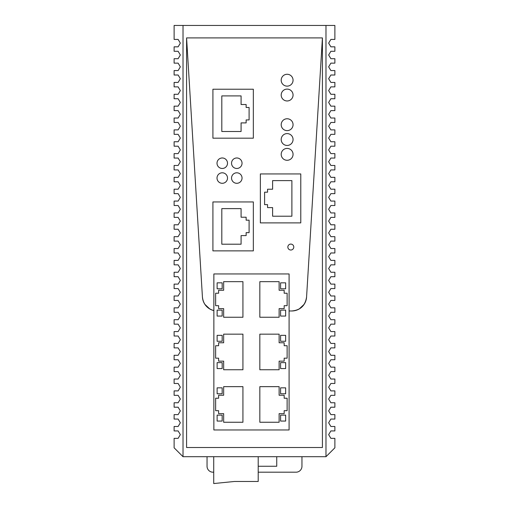 <?xml version="1.0" encoding="UTF-8"?>
<svg xmlns="http://www.w3.org/2000/svg" width="509" height="509" viewBox="0 0 509 509"><rect width="100%" height="100%" fill="white"/><g stroke="black" fill="none" stroke-linecap="round" stroke-linejoin="round"><path stroke-width="0.76" d="M325.983 25.45L183.017 25.45L183.017 456.707L325.983 456.707L334.877 447.812L334.877 438.351L330.875 438.351L328.649 434.641L330.875 430.932L334.877 430.932L334.877 426.485L330.875 426.485L328.649 422.775L330.875 419.066L334.877 419.066L334.877 414.619L330.875 414.619L328.649 410.909L330.875 407.206L334.877 407.206L334.877 402.759L330.875 402.759L328.649 399.05L330.875 395.34L334.877 395.34L334.877 390.893L330.875 390.893L328.649 387.184L330.875 383.474L334.877 383.474L334.877 379.027L330.875 379.027L328.649 375.318L330.875 371.615L334.877 371.615L334.877 367.161L330.875 367.161L328.649 363.458L330.875 359.748L334.877 359.748L334.877 355.301L330.875 355.301L328.649 351.592L330.875 347.882L334.877 347.882L334.877 343.435L330.875 343.435L328.649 339.726L330.875 336.023L334.877 336.023L334.877 331.569L330.875 331.569L328.649 327.866L330.875 324.157L334.877 324.157L334.877 319.709L330.875 319.709L328.649 316L330.875 312.291L334.877 312.291L334.877 307.843L330.875 307.843L328.649 304.134L330.875 300.431L334.877 300.431L334.877 295.977L330.875 295.977L328.649 292.274L330.875 288.565L334.877 288.565L334.877 284.117L330.875 284.117L328.649 280.408L330.875 276.699L334.877 276.699L334.877 272.251L330.875 272.251L328.649 268.542L330.875 264.839L334.877 264.839L334.877 260.385L330.875 260.385L328.649 256.682L330.875 252.973L334.877 252.973L334.877 248.526L330.875 248.526L328.649 244.816L330.875 241.107L334.877 241.107L334.877 236.66L330.875 236.66L328.649 232.95L330.875 229.247L334.877 229.247L334.877 224.793L330.875 224.793L328.649 221.091L330.875 217.381L334.877 217.381L334.877 212.934L330.875 212.934L328.649 209.224L330.875 205.515L334.877 205.515L334.877 201.068L330.875 201.068L328.649 197.358L330.875 193.655L334.877 193.655L334.877 189.202L330.875 189.202L328.649 185.499L330.875 181.789L334.877 181.789L334.877 177.342L330.875 177.342L328.649 173.633L330.875 169.923L334.877 169.923L334.877 165.476L330.875 165.476L328.649 161.767L330.875 158.057L334.877 158.057L334.877 153.61L330.875 153.61L328.649 149.907L330.875 146.198L334.877 146.198L334.877 141.75L330.875 141.75L328.649 138.041L330.875 134.331L334.877 134.331L334.877 129.884L330.875 129.884L328.649 126.175L330.875 122.465L334.877 122.465L334.877 118.018L330.875 118.018L328.649 114.309L330.875 110.606L334.877 110.606L334.877 106.152L330.875 106.152L328.649 102.449L330.875 98.74L334.877 98.74L334.877 94.292L330.875 94.292L328.649 90.583L330.875 86.874L334.877 86.874L334.877 82.426L330.875 82.426L328.649 78.717L330.875 75.014L334.877 75.014L334.877 70.56L330.875 70.56L328.649 66.857L330.875 63.148L334.877 63.148L334.877 58.7L330.875 58.7L328.649 54.991L330.875 51.282L334.877 51.282L334.877 46.834L330.875 46.834L328.649 43.125L330.875 39.422L334.877 39.422L334.877 25.45L325.983 25.45L325.983 456.707M186.58 447.513L322.42 447.513L322.42 37.908L186.58 37.908L186.58 447.513M183.017 456.707L174.123 447.812L174.123 438.351L178.125 438.351L180.351 434.641L178.125 430.932L174.123 430.932L174.123 426.485L178.125 426.485L180.351 422.775L178.125 419.066L174.123 419.066L174.123 414.619L178.125 414.619L180.351 410.909L178.125 407.206L174.123 407.206L174.123 402.759L178.125 402.759L180.351 399.05L178.125 395.34L174.123 395.34L174.123 390.893L178.125 390.893L180.351 387.184L178.125 383.474L174.123 383.474L174.123 379.027L178.125 379.027L180.351 375.318L178.125 371.615L174.123 371.615L174.123 367.161L178.125 367.161L180.351 363.458L178.125 359.748L174.123 359.748L174.123 355.301L178.125 355.301L180.351 351.592L178.125 347.882L174.123 347.882L174.123 343.435L178.125 343.435L180.351 339.726L178.125 336.023L174.123 336.023L174.123 331.569L178.125 331.569L180.351 327.866L178.125 324.157L174.123 324.157L174.123 319.709L178.125 319.709L180.351 316L178.125 312.291L174.123 312.291L174.123 307.843L178.125 307.843L174.123 307.843L174.123 312.291M183.017 25.45L174.123 25.45L174.123 39.422L178.125 39.422L180.351 43.125L178.125 46.834L174.123 46.834L174.123 51.282L178.125 51.282L180.351 54.991L178.125 58.7L174.123 58.7L174.123 63.148L178.125 63.148L180.351 66.857L178.125 70.56L174.123 70.56L174.123 75.014L178.125 75.014L180.351 78.717L178.125 82.426L174.123 82.426L174.123 86.874L178.125 86.874L180.351 90.583L178.125 94.292L174.123 94.292L174.123 98.74L178.125 98.74L180.351 102.449L178.125 106.152L174.123 106.152L174.123 110.606L178.125 110.606L180.351 114.309L178.125 118.018L174.123 118.018L174.123 122.465L178.125 122.465L180.351 126.175L178.125 129.884L174.123 129.884L174.123 134.331L178.125 134.331L180.351 138.041L178.125 141.75L174.123 141.75L174.123 146.198L178.125 146.198L180.351 149.907L178.125 153.61L174.123 153.61L174.123 158.057L178.125 158.057L180.351 161.767L178.125 165.476L174.123 165.476L174.123 169.923L178.125 169.923L180.351 173.633L178.125 177.342L174.123 177.342L174.123 181.789L178.125 181.789L180.351 185.499L178.125 189.202L174.123 189.202L174.123 193.655L178.125 193.655L180.351 197.358L178.125 201.068L174.123 201.068L174.123 205.515L178.125 205.515L180.351 209.224L178.125 212.934L174.123 212.934L174.123 217.381L178.125 217.381L180.351 221.091L178.125 224.793L174.123 224.793L174.123 229.247L178.125 229.247L180.351 232.95L178.125 236.66L174.123 236.66L174.123 241.107L178.125 241.107L180.351 244.816L178.125 248.526L174.123 248.526L174.123 252.973L178.125 252.973L180.351 256.682L178.125 260.385L174.123 260.385L174.123 264.839L178.125 264.839L180.351 268.542L178.125 272.251L174.123 272.251L174.123 276.699L178.125 276.699L180.351 280.408L178.125 284.117L174.123 284.117L174.123 288.565L178.125 288.565L180.351 292.274L178.125 295.977L174.123 295.977L174.123 300.431L178.125 300.431L180.351 304.134L178.125 307.843M180.351 304.134L178.125 300.431M174.123 300.431L174.123 295.977L178.125 295.977L180.351 292.274L178.125 288.565M174.123 288.565L174.123 284.117L178.125 284.117L180.351 280.408L178.125 276.699M174.123 276.699L174.123 272.251L178.125 272.251L180.351 268.542L178.125 264.839M174.123 264.839L174.123 260.385L178.125 260.385L180.351 256.682L178.125 252.973M174.123 252.973L174.123 248.526L178.125 248.526L180.351 244.816L178.125 241.107M174.123 241.107L174.123 236.66L178.125 236.66L180.351 232.95L178.125 229.247M174.123 229.247L174.123 224.793L178.125 224.793L180.351 221.091L178.125 217.381M174.123 217.381L174.123 212.934L178.125 212.934L180.351 209.224L178.125 205.515M174.123 205.515L174.123 201.068L178.125 201.068L180.351 197.358L178.125 193.655M174.123 193.655L174.123 189.202L178.125 189.202L180.351 185.499L178.125 181.789M174.123 181.789L174.123 177.342L178.125 177.342L180.351 173.633L178.125 169.923M174.123 169.923L174.123 166.188L174.123 169.923M186.58 37.908L202.429 297.052A14.831 14.831 0 0 0 213.863 310.592C207.074 308.594 203.263 304.083 202.429 297.052L186.58 37.908L322.42 37.908L306.571 297.052L322.42 37.908M291.772 310.98A14.831 14.831 0 0 0 306.571 297.052C305.292 305.578 300.361 310.223 291.772 310.98L289.087 310.98L291.772 310.98M213.716 472.193L212.978 472.193A5.93 5.93 0 0 1 207.042 466.257L207.042 456.707M301.958 456.707L301.958 466.257A5.93 5.93 0 0 1 296.022 472.193L258.209 472.193M258.209 466.257L276.743 466.257L276.743 456.707M246.133 119.933L249.098 119.933L249.098 107.475L246.133 107.475L246.133 104.51L241.088 104.51L241.088 95.908L221.809 95.908L221.809 131.5L241.088 131.5L241.088 122.898L246.133 122.898L246.133 119.933M212.915 89.234L253.342 89.234L253.342 138.174L212.915 138.174L212.915 89.234M267.562 192.186L264.597 192.186L264.597 204.643L267.562 204.643L267.562 207.608L272.608 207.608L272.608 216.21L291.886 216.21L291.886 180.619L272.608 180.619L272.608 189.221L267.562 189.221L267.562 192.186M300.781 222.885L260.36 222.885L260.36 173.944L300.781 173.944L300.781 222.885M246.133 232.638L249.098 232.638L249.098 220.181L246.133 220.181L246.133 217.209L241.088 217.209L241.088 208.614L221.809 208.614L221.809 244.205L241.088 244.205L241.088 235.603L246.133 235.603L246.133 232.638M212.915 201.939L253.342 201.939L253.342 250.88L212.915 250.88L212.915 201.939M289.087 273.95L289.087 429.959L213.863 429.959L213.863 273.95L289.087 273.95M285.644 282.845L280.599 282.845L280.599 288.781L285.644 288.781L285.644 282.845L285.644 288.781L280.599 288.781L280.599 282.845L285.644 282.845M280.599 415.128L280.599 421.064L285.644 421.064L285.644 415.128L280.599 415.128L285.644 415.128L285.644 421.064L280.599 421.064L280.599 415.128M215.644 345.726L215.644 358.183L218.609 358.183L218.609 361.148L223.655 361.148L223.655 369.75L242.933 369.75L242.933 334.159L223.655 334.159L223.655 342.761L218.609 342.761L218.609 345.726L215.644 345.726M222.172 393.775L222.172 387.845L217.127 387.845L217.127 393.775L222.172 393.775L217.127 393.775L217.127 387.845L222.172 387.845L222.172 393.775M242.933 386.655L223.655 386.655L223.655 395.258L218.609 395.258L218.609 398.223L215.644 398.223L215.644 410.68L218.609 410.68L218.609 413.645L223.655 413.645L223.655 422.247L242.933 422.247L242.933 386.655M217.127 415.128L217.127 421.064L222.172 421.064L222.172 415.128L217.127 415.128L222.172 415.128L222.172 421.064L217.127 421.064L217.127 415.128M222.172 310.134L217.127 310.134L217.127 316.064L222.172 316.064L222.172 310.134L222.172 316.064L217.127 316.064L217.127 310.134L222.172 310.134M222.172 288.781L222.172 282.845L217.127 282.845L217.127 288.781L222.172 288.781L217.127 288.781L217.127 282.845L222.172 282.845L222.172 288.781M242.933 317.253L242.933 281.662L223.655 281.662L223.655 290.264L218.609 290.264L218.609 293.229L215.644 293.229L215.644 305.686L218.609 305.686L218.609 308.651L223.655 308.651L223.655 317.253L242.933 317.253M222.172 368.567L222.172 362.631L217.127 362.631L217.127 368.567L222.172 368.567L217.127 368.567L217.127 362.631L222.172 362.631L222.172 368.567M279.117 386.655L259.838 386.655L259.838 422.247L279.117 422.247L279.117 413.645L284.162 413.645L284.162 410.68L287.127 410.68L287.127 398.223L284.162 398.223L284.162 395.258L279.117 395.258L279.117 386.655M280.599 387.845L280.599 393.775L285.644 393.775L285.644 387.845L280.599 387.845L285.644 387.845L285.644 393.775L280.599 393.775L280.599 387.845M222.172 335.342L217.127 335.342L217.127 341.278L222.172 341.278L222.172 335.342L222.172 341.278L217.127 341.278L217.127 335.342L222.172 335.342M280.599 341.278L285.644 341.278L285.644 335.342L280.599 335.342L280.599 341.278L280.599 335.342L285.644 335.342L285.644 341.278L280.599 341.278M280.599 362.631L280.599 368.567L285.644 368.567L285.644 362.631L280.599 362.631L285.644 362.631L285.644 368.567L280.599 368.567L280.599 362.631M284.162 345.726L284.162 342.761L279.117 342.761L279.117 334.159L259.838 334.159L259.838 369.75L279.117 369.75L279.117 361.148L284.162 361.148L284.162 358.183L287.127 358.183L287.127 345.726L284.162 345.726M284.162 293.229L284.162 290.264L279.117 290.264L279.117 281.662L259.838 281.662L259.838 317.253L279.117 317.253L279.117 308.651L284.162 308.651L284.162 305.686L287.127 305.686L287.127 293.229L284.162 293.229M280.599 310.134L280.599 316.064L285.644 316.064L285.644 310.134L280.599 310.134L285.644 310.134L285.644 316.064L280.599 316.064L280.599 310.134M287.846 247.056A2.965 2.965 0 0 0 290.811 250.021A2.965 2.965 0 0 0 293.776 247.056A2.965 2.965 0 0 0 290.811 244.091A2.965 2.965 0 0 0 287.846 247.056A2.965 2.965 0 0 0 290.811 250.021A2.965 2.965 0 0 0 293.776 247.056A2.965 2.965 0 0 0 290.811 244.091A2.965 2.965 0 0 0 287.846 247.056M236.793 172.799A5.249 5.249 0 0 0 231.544 178.048A5.249 5.249 0 0 0 236.793 183.304A5.249 5.249 0 0 0 242.042 178.048A5.249 5.249 0 0 0 236.793 172.799M236.793 157.968A5.249 5.249 0 0 0 231.544 163.224A5.249 5.249 0 0 0 236.793 168.473A5.249 5.249 0 0 0 242.042 163.224A5.249 5.249 0 0 0 236.793 157.968M287.127 160.284A5.93 5.93 0 0 0 293.057 154.354A5.93 5.93 0 0 0 287.127 148.418A5.93 5.93 0 0 0 281.197 154.354A5.93 5.93 0 0 0 287.127 160.284M287.127 133.593A5.93 5.93 0 0 0 281.197 139.523A5.93 5.93 0 0 0 287.127 145.453A5.93 5.93 0 0 0 293.057 139.523A5.93 5.93 0 0 0 287.127 133.593M287.127 130.622A5.93 5.93 0 0 0 293.057 124.692A5.93 5.93 0 0 0 287.127 118.762A5.93 5.93 0 0 0 281.197 124.692A5.93 5.93 0 0 0 287.127 130.622M287.127 89.1A5.93 5.93 0 0 0 281.197 95.03A5.93 5.93 0 0 0 287.127 100.967A5.93 5.93 0 0 0 293.057 95.03A5.93 5.93 0 0 0 287.127 89.1M287.127 74.269A5.93 5.93 0 0 0 281.197 80.206A5.93 5.93 0 0 0 287.127 86.136A5.93 5.93 0 0 0 293.057 80.206A5.93 5.93 0 0 0 287.127 74.269M222.261 157.968A5.249 5.249 0 0 0 217.012 163.224A5.249 5.249 0 0 0 222.261 168.473A5.249 5.249 0 0 0 227.51 163.224A5.249 5.249 0 0 0 222.261 157.968M222.261 183.304A5.249 5.249 0 0 0 227.51 178.048A5.249 5.249 0 0 0 222.261 172.799A5.249 5.249 0 0 0 217.012 178.048A5.249 5.249 0 0 0 222.261 183.304M209.784 308.969L204.885 304.363M304.115 304.363L299.216 308.969M223.75 158.191A5.249 5.249 0 0 0 217.228 161.728A5.249 5.249 0 0 0 220.766 168.256A5.249 5.249 0 0 0 227.294 164.712A5.249 5.249 0 0 0 223.75 158.191M235.298 168.256A5.249 5.249 0 0 0 241.826 164.712A5.249 5.249 0 0 0 238.288 158.191A5.249 5.249 0 0 0 231.76 161.728A5.249 5.249 0 0 0 235.298 168.256M220.766 183.081A5.249 5.249 0 0 0 227.294 179.543A5.249 5.249 0 0 0 223.75 173.015A5.249 5.249 0 0 0 217.228 176.559A5.249 5.249 0 0 0 220.766 183.081M235.298 183.081A5.249 5.249 0 0 0 241.826 179.543A5.249 5.249 0 0 0 238.288 173.015A5.249 5.249 0 0 0 231.76 176.559A5.249 5.249 0 0 0 235.298 183.081M285.441 85.887A5.93 5.93 0 0 0 292.815 81.892A5.93 5.93 0 0 0 288.813 74.518A5.93 5.93 0 0 0 281.439 78.513A5.93 5.93 0 0 0 285.441 85.887M285.441 100.718A5.93 5.93 0 0 0 292.815 96.723A5.93 5.93 0 0 0 288.813 89.349A5.93 5.93 0 0 0 281.439 93.344A5.93 5.93 0 0 0 285.441 100.718M288.813 119.004A5.93 5.93 0 0 0 281.439 123.006A5.93 5.93 0 0 0 285.441 130.38A5.93 5.93 0 0 0 292.815 126.378A5.93 5.93 0 0 0 288.813 119.004M285.441 145.211A5.93 5.93 0 0 0 292.815 141.209A5.93 5.93 0 0 0 288.813 133.835A5.93 5.93 0 0 0 281.439 137.837A5.93 5.93 0 0 0 285.441 145.211M288.813 148.666A5.93 5.93 0 0 0 281.439 152.668A5.93 5.93 0 0 0 285.441 160.042A5.93 5.93 0 0 0 292.815 156.04A5.93 5.93 0 0 0 288.813 148.666M213.716 456.707L213.716 483.55L234.477 481.476L258.209 481.476L258.209 456.707"/></g></svg>
